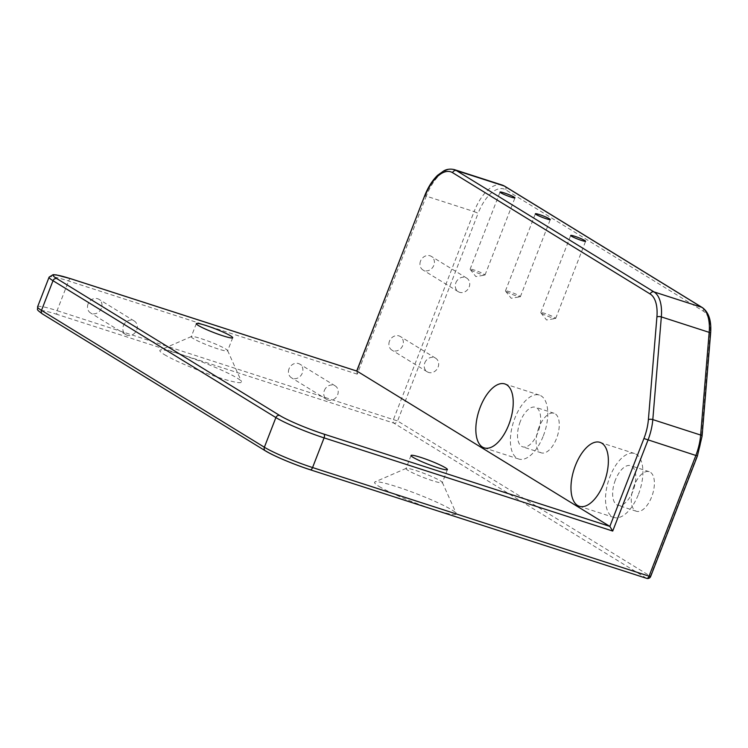 <?xml version="1.0" encoding="UTF-8"?>
<svg xmlns="http://www.w3.org/2000/svg" width="748" height="748" viewBox="0 0 748 748"><rect width="100%" height="100%" fill="white"/><g stroke="black" fill="none" stroke-linecap="round" stroke-linejoin="round"><path stroke-width="0.56" stroke-dasharray="3.74 2.81" d="M310.065 469.679L646.534 578.298A3.198 2.777 121.6 0 0 650.349 576.184L650.667 576.484M646.534 578.298L393.766 423.078L57.287 314.459A3.198 1.561 107.9 0 1 57.082 310.663L397.571 420.965A3.198 2.777 -58.4 0 1 393.766 423.078A3.198 1.561 107.9 0 1 393.56 419.273L474.11 211.591L478.131 213.283L397.571 420.965L650.349 576.184L697.089 455.672A35.193 17.167 -72.1 0 0 701.54 436.785L710.067 334.094A35.193 17.167 -72.1 0 0 703.326 311.159L505.732 189.824A35.193 17.167 -72.1 0 0 478.131 213.283M289.018 368.839A7.994 6.938 121.6 0 0 291.477 377.796A7.994 6.938 121.6 0 0 301.566 374.608A7.994 6.938 121.6 0 0 299.845 364.164A7.994 6.938 121.6 0 0 289.018 368.839M420.535 261.061A7.994 6.938 121.6 0 0 422.994 270.019A7.994 6.938 121.6 0 0 433.083 266.84A7.994 6.938 121.6 0 0 431.362 256.396A7.994 6.938 121.6 0 0 420.535 261.061M389.465 341.172A7.994 6.938 121.6 0 0 391.924 350.129A7.994 6.938 121.6 0 0 402.013 346.941A7.994 6.938 121.6 0 0 400.292 336.497A7.994 6.938 121.6 0 0 389.465 341.172M88.086 303.978A7.994 6.938 121.6 0 0 90.545 312.935A7.994 6.938 121.6 0 0 100.643 309.747A7.994 6.938 121.6 0 0 98.914 299.303A7.994 6.938 121.6 0 0 88.086 303.978M538.85 427.641A20.794 10.145 -72.1 0 0 541.3 452.849A20.794 10.145 -72.1 0 0 557.344 436.178A20.794 10.145 -72.1 0 0 554.072 413.27A20.794 10.145 -72.1 0 0 538.85 427.641M633.986 486.05A20.794 10.145 -72.1 0 0 636.426 511.267A20.794 10.145 -72.1 0 0 652.471 494.596A20.794 10.145 -72.1 0 0 649.208 471.689A20.794 10.145 -72.1 0 0 633.986 486.05M164.289 354.543A43.833 4.507 21.2 0 0 211.534 375.103A43.833 4.507 21.2 0 0 241.511 381.63A43.833 4.507 21.2 0 0 202.334 362.097A43.833 4.507 21.2 0 0 160.222 350.101A43.833 4.507 21.2 0 0 164.289 354.543M379.012 486.396A43.833 4.507 21.2 0 0 426.257 506.957A43.833 4.507 21.2 0 0 456.233 513.483A43.833 4.507 21.2 0 0 417.047 493.951A43.833 4.507 21.2 0 0 374.944 481.946A43.833 4.507 21.2 0 0 379.012 486.396M502.217 185.074A38.391 18.728 107.9 0 0 474.11 211.591L426.276 196.144L357.226 374.159L356.805 371.083M324.351 390.531A7.994 6.938 -58.4 0 1 335.179 385.865A7.994 6.938 -58.4 0 1 336.899 396.309A7.994 6.938 -58.4 0 1 326.811 399.488A7.994 6.938 -58.4 0 1 324.351 390.531M455.869 282.763A7.994 6.938 -58.4 0 1 466.696 278.088A7.994 6.938 -58.4 0 1 468.416 288.532A7.994 6.938 -58.4 0 1 458.328 291.72A7.994 6.938 -58.4 0 1 455.869 282.763M424.799 362.864A7.994 6.938 -58.4 0 1 435.626 358.199A7.994 6.938 -58.4 0 1 437.346 368.642A7.994 6.938 -58.4 0 1 427.258 371.831A7.994 6.938 -58.4 0 1 424.799 362.864M123.42 325.67A7.994 6.938 -58.4 0 1 134.247 321.004A7.994 6.938 -58.4 0 1 135.977 331.448A7.994 6.938 -58.4 0 1 125.879 334.637A7.994 6.938 -58.4 0 1 123.42 325.67M506.256 291.664A7.994 0.823 21.2 0 0 513.867 295.049A7.994 0.823 21.2 0 0 520.197 296.788A7.994 0.823 21.2 0 0 520.356 296.704A7.994 0.823 21.2 0 0 513.203 293.038A7.994 0.823 21.2 0 0 505.442 290.916A7.994 0.823 21.2 0 0 505.508 291.094A7.994 0.823 21.2 0 0 506.256 291.664M470.922 269.963A7.994 0.823 21.2 0 0 478.533 273.357A7.994 0.823 21.2 0 0 484.863 275.096A7.994 0.823 21.2 0 0 485.022 275.002A7.994 0.823 21.2 0 0 477.869 271.346A7.994 0.823 21.2 0 0 470.109 269.215A7.994 0.823 21.2 0 0 470.174 269.392A7.994 0.823 21.2 0 0 470.922 269.963M541.589 313.356A7.994 0.823 21.2 0 0 549.2 316.75A7.994 0.823 21.2 0 0 555.53 318.489A7.994 0.823 21.2 0 0 555.689 318.396A7.994 0.823 21.2 0 0 548.536 314.74A7.994 0.823 21.2 0 0 540.776 312.617A7.994 0.823 21.2 0 0 540.841 312.786A7.994 0.823 21.2 0 0 541.589 313.356M638.483 494.232A33.595 16.381 -72.1 0 0 634.528 453.503A33.595 16.381 -72.1 0 0 608.62 480.44A33.595 16.381 -72.1 0 0 613.893 517.438A33.595 16.381 -72.1 0 0 638.483 494.232M615.38 480.048A20.794 10.145 -72.1 0 0 617.82 505.265A20.794 10.145 -72.1 0 0 633.865 488.594A20.794 10.145 -72.1 0 0 630.601 465.686A20.794 10.145 -72.1 0 0 615.38 480.048M543.357 435.822A33.595 16.381 -72.1 0 0 539.402 395.094A33.595 16.381 -72.1 0 0 513.493 422.022A33.595 16.381 -72.1 0 0 518.766 459.029A33.595 16.381 -72.1 0 0 543.357 435.822M520.253 421.629A20.794 10.145 -72.1 0 0 522.693 446.846A20.794 10.145 -72.1 0 0 538.738 430.175A20.794 10.145 -72.1 0 0 535.475 407.267A20.794 10.145 -72.1 0 0 520.253 421.629M407.959 470.37A19.513 2.01 -158.8 0 1 405.977 468.547A19.513 2.01 -158.8 0 1 406.145 468.388A19.513 2.01 -158.8 0 1 424.892 473.727A19.513 2.01 -158.8 0 1 442.339 482.423A19.513 2.01 -158.8 0 1 442.358 482.656A19.513 2.01 -158.8 0 1 428.08 479.197A19.513 2.01 -158.8 0 1 407.959 470.37M193.236 338.517A19.513 2.01 -158.8 0 1 191.254 336.694A19.513 2.01 -158.8 0 1 191.423 336.535A19.513 2.01 -158.8 0 1 210.169 341.873A19.513 2.01 -158.8 0 1 227.616 350.578A19.513 2.01 -158.8 0 1 227.644 350.803A19.513 2.01 -158.8 0 1 213.358 347.343A19.513 2.01 -158.8 0 1 193.236 338.517M57.287 314.459A35.193 3.618 21.2 0 0 43.001 314.207A3.198 2.777 -58.4 0 1 42.486 313.964M37.596 306.792A38.391 3.946 -158.8 0 1 57.082 310.663L68.592 280.996A3.198 1.561 107.9 0 1 70.751 278.742M43.001 314.207L265.877 451.063A3.198 2.777 -58.4 0 1 265.353 450.829M504.75 186.243A3.198 2.777 -58.4 0 1 505.732 189.824M702.344 307.578A3.198 2.777 -58.4 0 1 703.326 311.159M710.6 333.496A3.198 1.206 4.7 0 1 710.067 334.094M702.073 436.196A3.198 1.206 4.7 0 1 701.54 436.785M454.373 169.628A38.391 18.728 -72.1 0 0 426.276 196.144L424.649 195.826M357.226 374.159L68.592 280.996A38.391 3.946 21.2 0 0 49.106 277.125M335.179 385.865L299.845 364.164M326.811 399.488L291.477 377.796M466.696 278.088L431.362 256.396M458.328 291.72L422.994 270.019M435.626 358.199L400.292 336.497M427.258 371.831L391.924 350.129M134.247 321.004L98.914 299.303M125.879 334.637L90.545 312.935M505.508 291.094L511.174 298.265L520.197 296.788M520.356 296.704L550.276 219.557M505.442 290.916L535.362 213.778M470.174 269.392L475.84 276.564L484.863 275.096M485.022 275.002L514.942 197.865M470.109 269.215L500.029 192.077M540.841 312.786L546.508 319.966L555.53 318.489M555.689 318.396L585.609 241.258M540.776 312.617L570.696 235.47M634.528 453.503L599.98 442.349M613.893 517.438L579.345 506.284M649.208 471.689L630.601 465.686M636.426 511.267L617.82 505.265M539.402 395.094L504.853 383.939M518.766 459.029L484.218 447.874M554.072 413.27L535.475 407.267M541.3 452.849L522.693 446.846M406.145 468.388L374.944 481.946M442.339 482.423L456.233 513.483M411.035 455.485L405.977 468.547M447.426 469.604L442.358 482.656M191.423 336.535L160.222 350.101M227.616 350.578L241.511 381.63M196.313 323.632L191.254 336.694M232.703 337.75L227.644 350.803"/><path stroke-width="1.12" d="M265.877 451.063A35.193 3.618 21.2 0 0 310.065 469.679A3.198 1.561 -72.1 0 0 310.233 469.763L646.702 578.372A3.198 3.198 0 0 0 650.667 576.484L649.049 576.166A3.198 1.561 107.9 0 1 646.702 578.372A3.198 1.561 107.9 0 1 646.534 578.298M571.509 236.218A7.994 0.823 -158.8 0 1 570.696 235.47A7.994 0.823 -158.8 0 1 578.456 237.602A7.994 0.823 -158.8 0 1 585.609 241.258A7.994 0.823 -158.8 0 1 579.756 239.837A7.994 0.823 -158.8 0 1 571.509 236.218M500.842 192.825A7.994 0.823 -158.8 0 1 500.029 192.077A7.994 0.823 -158.8 0 1 507.789 194.209A7.994 0.823 -158.8 0 1 514.942 197.865A7.994 0.823 -158.8 0 1 509.089 196.444A7.994 0.823 -158.8 0 1 500.842 192.825M536.176 214.526A7.994 0.823 -158.8 0 1 535.362 213.778A7.994 0.823 -158.8 0 1 543.123 215.901A7.994 0.823 -158.8 0 1 550.276 219.557A7.994 0.823 -158.8 0 1 544.422 218.145A7.994 0.823 -158.8 0 1 536.176 214.526M356.805 371.083L424.649 195.826L356.693 371.027M70.751 278.742A3.198 1.561 107.9 0 1 70.929 278.78L56.24 274.89L53.108 274.647L49.106 277.125A38.391 3.946 21.2 0 0 53.005 280.715L275.881 417.571A38.391 3.946 21.2 0 0 324.08 437.879L612.715 531.052L609.844 526.396L357.077 371.167L71.097 278.864A3.198 1.561 107.9 0 0 70.929 278.78L356.927 371.101M508.799 424.668A33.595 16.381 107.9 0 1 484.218 447.874A33.595 16.381 107.9 0 1 478.935 410.867A33.595 16.381 107.9 0 1 504.853 383.939A33.595 16.381 107.9 0 1 508.799 424.668M603.935 483.086A33.595 16.381 107.9 0 1 579.345 506.284A33.595 16.381 107.9 0 1 574.071 469.286A33.595 16.381 107.9 0 1 599.98 442.349A33.595 16.381 107.9 0 1 603.935 483.086M445.443 467.781A19.513 2.01 -158.8 0 1 447.426 469.604A19.513 2.01 -158.8 0 1 433.139 466.144A19.513 2.01 -158.8 0 1 413.018 457.309A19.513 2.01 -158.8 0 1 411.035 455.485A19.513 2.01 -158.8 0 1 425.322 458.945A19.513 2.01 -158.8 0 1 445.443 467.781M230.721 335.927A19.513 2.01 -158.8 0 1 232.703 337.75A19.513 2.01 -158.8 0 1 218.416 334.291A19.513 2.01 -158.8 0 1 198.295 325.464A19.513 2.01 -158.8 0 1 196.313 323.632A19.513 2.01 -158.8 0 1 210.599 327.091A19.513 2.01 -158.8 0 1 230.721 335.927M710.6 333.496L702.073 436.196A3.198 1.206 4.7 0 0 700.652 435.046L652.808 419.6L661.335 316.909L709.179 332.355A3.198 1.206 4.7 0 1 710.6 333.496C711.61 320.92 708.852 312.281 702.344 307.578A3.198 2.777 -58.4 0 0 701.82 307.334L653.976 291.898L456.392 170.563L504.227 186A3.198 2.777 -58.4 0 1 504.75 186.243L502.217 185.074A38.391 18.728 107.9 0 1 504.227 186L701.82 307.334A38.391 18.728 107.9 0 1 709.179 332.355L700.652 435.046A38.391 18.728 107.9 0 1 695.79 455.644L649.049 576.166L312.571 467.547A3.198 1.561 -72.1 0 1 310.233 469.763C294.562 464.751 273.338 455.831 265.353 450.829L42.486 313.964A3.198 2.777 -58.4 0 1 41.495 310.383A38.391 3.946 -158.8 0 1 37.596 306.792L49.106 277.125M265.353 450.829A3.198 2.777 -58.4 0 1 264.371 447.239L41.495 310.383L53.005 280.715A3.198 2.777 -58.4 0 1 56.811 278.602A35.193 3.618 -158.8 0 1 71.097 278.864M424.976 196.126A35.193 17.167 107.9 0 1 452.577 172.666L650.171 294.001A35.193 17.167 107.9 0 1 656.912 316.937L648.385 419.628A35.193 17.167 107.9 0 1 643.935 438.515L609.844 526.396L323.875 434.083A3.198 1.561 -72.1 0 1 324.08 437.879L312.571 467.547A38.391 3.946 -158.8 0 1 264.371 447.239L275.881 417.571A3.198 2.777 -58.4 0 1 279.687 415.458L56.811 278.602M643.935 438.515L697.417 455.971L702.073 436.196M656.912 316.937A3.198 1.206 4.7 0 1 661.335 316.909A38.391 18.728 -72.1 0 0 653.976 291.898A3.198 2.777 -58.4 0 0 650.171 294.001M452.577 172.666A3.198 2.777 -58.4 0 1 456.392 170.563A38.391 18.728 -72.1 0 0 454.373 169.628L502.217 185.074M648.385 419.628A3.198 1.206 4.7 0 1 652.808 419.6A38.391 18.728 -72.1 0 1 647.955 440.207L612.715 531.052M323.875 434.083A35.193 3.618 -158.8 0 1 279.687 415.458M42.486 313.964C35.324 308.653 38.045 310.336 37.596 306.792M702.344 307.578L504.75 186.243M697.417 455.971L650.667 576.484M454.373 169.628C448.211 168.141 444.471 170.553 444.003 170.74L437.683 175.228C432.391 180.315 428.043 187.178 424.649 195.826"/></g></svg>
